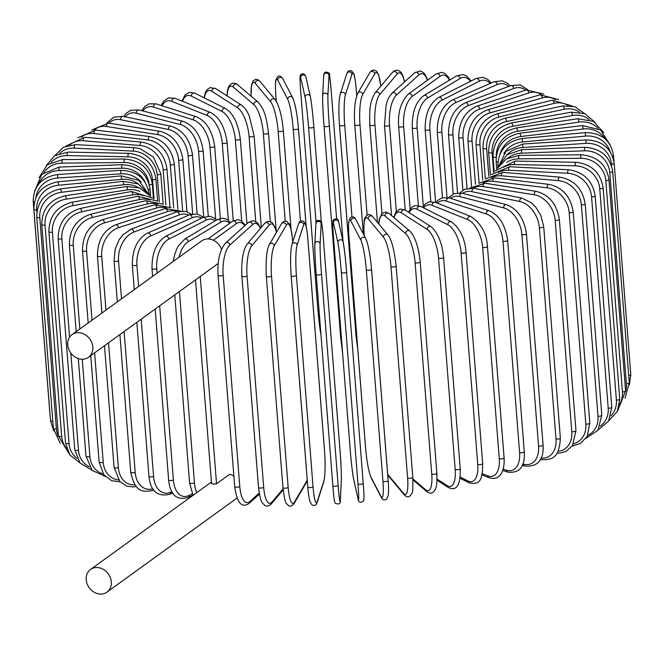 <?xml version="1.0" encoding="UTF-8"?>
<svg xmlns="http://www.w3.org/2000/svg" width="664" height="664" viewBox="0 0 664 664"><rect width="100%" height="100%" fill="white"/><g stroke="black" fill="none" stroke-linecap="round" stroke-linejoin="round"><path stroke-width="1" d="M233.877 476.221A14.002 11.794 -125.9 0 0 229.702 474.262L216.555 483.765L213.019 484.164L211.816 483.367M99.791 594.039A14.002 11.794 -125.9 0 0 106.954 592.147A14.002 11.794 -125.9 0 0 110.373 577.721A14.002 11.794 -125.9 0 0 97.708 567.562A14.002 11.794 -125.9 0 0 90.545 569.455A14.002 11.794 -125.9 0 0 87.133 583.88A14.002 11.794 -125.9 0 0 99.791 594.039M106.954 592.147L236.558 498.407A14.002 11.794 -125.9 0 0 237.065 498.017M88.47 357.307A14.002 11.794 -125.9 0 0 91.889 342.881A14.002 11.794 -125.9 0 0 79.224 332.722A14.002 11.794 -125.9 0 0 72.061 334.623A14.002 11.794 -125.9 0 0 68.649 349.04A14.002 11.794 -125.9 0 0 81.307 359.199A14.002 11.794 -125.9 0 0 88.47 357.307L218.074 263.567A14.002 11.794 -125.9 0 0 218.207 263.475M221.535 249.249A14.002 11.794 -125.9 0 0 208.828 238.982A14.002 11.794 -125.9 0 0 201.673 240.883L72.061 334.623M405.239 210.148L398.649 126.409C397.636 112.648 400.873 101.866 408.343 94.064L436.016 74.053A2.639 2.224 54.1 0 1 438.464 74.061A2.639 2.224 54.1 0 1 439.933 76.393L412.261 96.404A23.771 10.375 94.8 0 0 403.654 126.392L410.153 209.011M449.395 80.228A23.771 10.375 94.8 0 0 439.933 76.393M398.649 126.409A2.639 0.838 -4.5 0 0 400.724 127.056A2.639 0.838 -4.5 0 0 403.654 126.392M408.343 94.064A2.639 2.224 54.1 0 1 410.792 94.072A2.639 2.224 54.1 0 1 412.261 96.404M427.666 80.095L425.126 74.484L423.441 72.559L420.121 70.94L414.66 72.808A2.639 2.316 48 0 1 418.884 74.899L396.267 95.251A23.771 8.59 92.9 0 0 389.56 125.371L396.333 211.409M427.384 80.302A23.771 8.59 92.9 0 0 418.884 74.899M414.66 72.808L392.042 93.167A2.639 2.316 48 0 1 396.267 95.251M392.042 93.167C386.697 99.708 387.593 101.011 386.116 105.02L384.464 125.454A2.639 0.838 -4.5 0 0 386.656 126.102A2.639 0.838 -4.5 0 0 389.56 125.371M404.608 81.855L403.081 76.219L401.529 73.081L399.761 71.139L396.873 70.085L393.876 71.056L392.548 72.301A2.639 2.39 40.2 0 1 397.097 74.053L379.708 94.595A23.771 6.74 91.1 0 0 374.961 124.782L381.941 213.443M404.467 81.987A23.771 6.74 91.1 0 0 397.097 74.053M392.548 72.301L375.16 92.835A2.639 2.39 40.2 0 1 379.708 94.595M369.898 124.674A2.639 0.838 -4.5 0 0 369.798 124.94A2.639 0.838 -4.5 0 0 372.097 125.579A2.639 0.838 -4.5 0 0 374.961 124.782M380.846 86.121L378.654 74.924L376.43 71.098L373.691 69.961L371.491 70.683L369.873 72.55A2.639 2.449 30.3 0 1 374.737 73.862L362.718 94.429A23.771 4.839 89.5 0 0 359.979 124.624L367.109 215.202M380.787 86.187A23.771 4.839 89.5 0 0 374.737 73.862M369.873 72.55L357.846 93.118A2.639 2.449 30.3 0 1 362.718 94.429M354.808 124.674A2.639 0.838 -4.5 0 0 354.759 124.857A2.639 0.838 -4.5 0 0 357.174 125.496A2.639 0.838 -4.5 0 0 359.979 124.624M356.726 95.724L356.203 89.142A2.639 0.838 -4.5 0 0 356.219 89.034C354.974 75.472 353.738 73.662 353.787 73.737L351.505 70.791C348.998 70.384 347.446 71.322 346.84 73.613A2.639 2.482 17.8 0 1 351.97 74.326L345.404 94.761A23.771 2.897 87.8 0 0 344.716 124.915L351.953 216.937M356.203 89.142A23.771 2.897 87.8 0 0 351.97 74.326M356.842 337.08A2.639 0.838 -4.5 0 1 356.095 336.573A2.639 0.838 -4.5 0 1 356.111 336.465L339.495 125.322M346.84 73.613L340.275 94.056A2.639 2.482 17.8 0 1 345.404 94.761M339.478 125.106A2.639 0.838 -4.5 0 0 339.462 125.214A2.639 0.838 -4.5 0 0 341.993 125.853A2.639 0.838 -4.5 0 0 344.716 124.915M323.717 75.779A2.639 2.507 3 0 1 323.708 75.472C324.165 71.903 325.924 71.172 329.012 73.264C329.278 71.604 329.991 77.29 331.145 90.329L343.039 241.414L331.145 90.362A2.639 0.838 -4.5 0 0 331.145 90.329A23.771 0.938 86.3 0 0 328.979 75.439L327.925 95.591A23.771 0.938 86.3 0 0 329.294 125.637L336.631 218.888M327.925 95.591A2.639 2.507 3 0 0 322.646 95.624C322.53 102.372 322.986 112.507 324.024 126.011A2.639 0.838 -4.5 0 0 324.024 126.011A23.771 0.938 -93.7 0 1 322.654 95.94A2.639 2.507 3 0 1 322.646 95.624L323.708 75.472A2.639 2.507 3 0 1 328.979 75.439M341.404 337.876A2.639 0.838 -4.5 0 1 340.657 337.37A2.639 0.838 -4.5 0 0 340.657 337.37L324.032 126.052M342.69 354.202L340.657 337.37L324.024 126.011A2.639 0.838 -4.5 0 0 326.671 126.641A2.639 0.838 -4.5 0 0 329.294 125.637M300.775 92.694A2.639 0.838 -4.5 0 0 300.775 92.736A2.639 0.838 -4.5 0 0 300.784 92.769L317.417 304.129A2.639 0.838 175.5 0 1 317.409 304.087A2.639 0.838 175.5 0 1 317.409 304.054L300.775 92.736C299.447 74.028 300.095 76.418 300.601 74.858C303.016 73.007 304.784 73.679 305.888 76.858A2.639 2.507 -12.7 0 0 300.684 77.68A23.771 1.029 -95.3 0 0 300.784 92.769M313.831 126.865L321.301 221.793M310.387 96.911A23.771 1.029 84.7 0 1 313.831 126.791A2.639 0.838 -4.5 0 1 313.831 126.824A2.639 0.838 -4.5 0 1 311.325 127.862A2.639 0.838 -4.5 0 1 308.569 127.28A23.771 1.029 -95.3 0 0 305.133 97.4L300.684 77.68M316.056 222.374L308.569 127.28M317.417 304.129A23.771 1.029 -95.3 0 0 320.853 334.009L320.944 334.415M305.133 97.4A2.639 2.507 -12.7 0 1 310.337 96.57L305.888 76.858M320.853 334.009A2.639 2.507 167.3 0 0 320.903 334.341L320.961 334.581M300.493 221.27L293.231 128.999A23.771 2.988 -96.9 0 0 287.744 99.334L277.809 80.211A2.639 2.482 -27.4 0 1 282.756 78.676C280.764 76.045 279.071 75.372 277.668 76.65L275.851 79.979C275.884 79.912 274.946 81.962 275.826 95.409A2.639 0.838 -4.5 0 0 275.859 95.516L276.307 101.277M277.809 80.211A23.771 2.988 -96.9 0 0 275.859 95.516M298.451 128.584L306.162 226.507M292.94 98.704A23.771 2.988 83.1 0 1 298.435 128.368A2.639 0.838 -4.5 0 1 298.468 128.476A2.639 0.838 -4.5 0 1 296.078 129.497A2.639 0.838 -4.5 0 1 293.231 128.999M287.744 99.334A2.639 2.482 -27.4 0 1 292.683 97.807L282.756 78.676M285.229 221.295L278.133 131.123A23.771 4.922 -98.5 0 0 270.613 101.733L255.275 83.34A23.771 4.922 -98.5 0 0 251.117 96.214M255.275 83.34A2.639 2.449 -39.8 0 1 259.856 81.265L257.947 79.688L255.698 79.315L253.133 80.867L251.482 85.108L251.05 96.147M270.613 101.733A2.639 2.449 -39.8 0 1 275.195 99.658L259.856 81.265M278.133 131.123A2.639 0.838 -4.5 0 0 281.038 131.538A2.639 0.838 -4.5 0 0 283.32 130.526A2.639 0.838 -4.5 0 0 283.238 130.352M270.281 221.436L263.367 133.63A23.771 6.823 -100.2 0 0 253.864 104.58L233.247 87.05A23.771 6.823 -100.2 0 0 227.129 95.906M233.247 87.05A2.639 2.39 -49.6 0 1 237.446 84.594L236.002 83.614L232.84 83.091L230.117 84.585L228.615 86.884L227.569 90.262L226.963 95.799M253.864 104.58A2.639 2.39 -49.6 0 1 258.072 102.115L237.446 84.594M263.367 133.63A2.639 0.838 -4.5 0 0 266.33 133.97A2.639 0.838 -4.5 0 0 268.497 132.974C266.704 120.74 265.799 110.905 258.072 102.115M255.748 221.419L249.066 136.518A23.771 8.673 -102 0 0 237.646 107.842L211.891 91.325A23.771 8.673 -102 0 0 204.288 97.907M211.891 91.325A2.639 2.316 -57.3 0 1 215.725 88.586L210.04 87.598L206.977 89.723L205.549 91.997L203.964 97.741M237.646 107.842A2.639 2.316 -57.3 0 1 241.472 105.103L215.725 88.586M249.066 136.518A2.639 0.838 -4.5 0 0 252.054 136.784A2.639 0.838 -4.5 0 0 254.104 135.796L249.249 115.876C247.149 112.141 247.83 110.714 241.472 105.103M241.737 221.079L235.338 139.747A23.771 10.458 -103.9 0 0 222.058 111.494L191.381 96.114A23.771 10.458 -103.9 0 0 182.592 101.335M191.381 96.114A2.639 2.224 -63.4 0 1 192.452 93.574A2.639 2.224 -63.4 0 1 194.867 93.184L189.14 92.379L184.982 95.018L182.044 101.119M222.058 111.494A2.639 2.224 -63.4 0 1 223.137 108.962A2.639 2.224 -63.4 0 1 225.544 108.564L194.867 93.184M235.338 139.747A2.639 0.838 -4.5 0 0 238.334 139.938A2.639 0.838 -4.5 0 0 240.277 138.975C238.193 123.529 233.288 113.395 225.544 108.564M228.341 220.323L222.274 143.308A23.771 12.159 -105.9 0 0 207.243 115.519L171.851 101.385A23.771 12.159 -105.9 0 0 162.116 105.775M171.851 101.385A2.639 2.108 -68.2 0 1 172.806 98.886A2.639 2.108 -68.2 0 1 175.014 98.305L168.507 97.865L163.718 101.135L161.286 105.51M207.243 115.519A2.639 2.108 -68.2 0 1 208.189 113.021A2.639 2.108 -68.2 0 1 210.405 112.448L175.014 98.305M222.274 143.308A2.639 0.838 -4.5 0 0 225.262 143.424A2.639 0.838 -4.5 0 0 227.096 142.478C224.872 127.007 219.311 116.997 210.405 112.448M215.651 219.137L209.99 147.159A23.771 13.77 -108.2 0 0 193.29 119.885L153.475 107.103A23.771 13.77 -108.2 0 0 142.959 110.988M153.475 107.103A2.639 1.984 -72.2 0 1 156.331 103.916L149.101 103.808L144.81 106.406L141.789 110.689M193.29 119.885A2.639 1.984 -72.2 0 1 196.146 116.698L156.331 103.916M209.99 147.159A2.639 0.838 -4.5 0 0 212.945 147.209A2.639 0.838 -4.5 0 0 214.671 146.279C212.331 130.825 206.155 120.964 196.146 116.698M203.74 217.037L198.569 151.284A23.771 15.272 -110.7 0 0 180.317 124.55L136.377 113.22A23.771 15.272 -110.7 0 0 125.23 116.822M136.377 113.22A2.639 1.843 -75.5 0 1 138.925 109.95L130.683 110.29L125.778 113.627L123.662 116.507M180.317 124.55A2.639 1.843 -75.5 0 1 182.874 121.28L138.925 109.95M198.569 151.284A2.639 0.838 -4.5 0 0 201.474 151.267A2.639 0.838 -4.5 0 0 203.093 150.355C200.661 134.941 193.921 125.247 182.874 121.28M192.684 213.899L188.095 155.642A23.771 16.658 -113.6 0 0 168.424 129.488L120.69 119.703A23.771 16.658 -113.6 0 0 109.02 123.172M120.69 119.703A2.639 1.693 -78.4 0 1 122.948 116.358L113.652 117.213L107.004 122.906M168.424 129.488A2.639 1.693 -78.4 0 1 170.681 126.143L122.948 116.358M188.095 155.642A2.639 0.838 -4.5 0 0 190.941 155.559A2.639 0.838 -4.5 0 0 192.452 154.679C189.954 139.307 182.7 129.795 170.681 126.143M182.65 210.911L178.657 160.198A23.771 17.92 -117 0 0 157.7 134.651L106.53 126.484A23.771 17.92 -117 0 0 94.404 129.961M106.53 126.484A2.639 1.519 -80.9 0 1 108.498 123.081L91.765 129.978M157.7 134.651A2.639 1.519 -80.9 0 1 159.667 131.256L108.498 123.081M178.657 160.198A2.639 0.838 -4.5 0 0 181.43 160.065A2.639 0.838 -4.5 0 0 182.841 159.202C180.284 143.889 172.557 134.576 159.667 131.256M173.711 207.948L170.324 164.929A23.771 19.048 -121 0 0 148.221 140.004L94.014 133.514A23.771 19.048 -121 0 0 81.323 137.249M94.014 133.514A2.639 1.345 -83.2 0 1 95.682 130.078L78.003 137.714M148.221 140.004A2.639 1.345 -83.2 0 1 149.89 136.568L95.682 130.078M170.324 164.929A2.639 0.838 -4.5 0 0 173.005 164.747A2.639 0.838 -4.5 0 0 174.308 163.908C171.719 148.645 163.576 139.531 149.89 136.568M165.917 204.952L163.153 169.785A23.771 20.028 -125.9 0 0 140.071 145.516L83.232 140.751A23.771 20.028 -125.9 0 0 69.778 145.009M83.232 140.751A2.639 1.154 -85.2 0 1 84.61 137.282L65.744 146.163M140.071 145.516A2.639 1.154 -85.2 0 1 141.449 142.054L84.61 137.282M163.153 169.785A2.639 0.838 -4.5 0 0 166.938 168.747C164.315 153.533 155.816 144.636 141.449 142.054M159.343 201.914L157.21 174.748A23.771 20.858 -132 0 0 133.298 151.135L74.268 148.13A23.771 20.858 -132 0 0 59.735 153.318M74.268 148.13A2.639 0.954 -87.1 0 1 75.347 144.644L63.445 147.234L55.046 155.467M133.298 151.135A2.639 0.954 -87.1 0 1 134.377 147.649L75.347 144.644M157.21 174.748A2.639 0.838 -4.5 0 0 160.779 173.694L153.409 156.978L139.813 148.528L134.377 147.649M154.031 198.86L152.529 179.761A23.771 21.522 -139.8 0 0 127.969 156.82L67.189 155.6A23.771 21.522 -139.8 0 0 51.136 162.356M67.189 155.6A2.639 0.747 -88.9 0 1 67.969 152.106L54.647 155.716L46.015 165.875M127.969 156.82A2.639 0.747 -88.9 0 1 128.741 153.318L67.969 152.106M152.529 179.761A2.639 0.838 -4.5 0 0 155.882 178.699C153.226 163.56 144.179 155.102 128.741 153.318M149.01 183.505A23.771 22.028 -149.7 0 0 124.11 162.522L62.051 163.103A23.771 22.028 -149.7 0 0 43.998 172.466M62.051 163.103A2.639 0.539 -90.5 0 1 62.524 159.601L47.376 164.738L38.985 177.703M124.11 162.522A2.639 0.539 -90.5 0 1 124.583 159.028L62.524 159.601M149.367 184.791A2.639 0.838 -4.5 0 0 152.288 183.729C149.624 168.623 140.386 160.389 124.583 159.028M145.042 182.094A23.771 22.368 -162.2 0 0 121.753 168.208L58.88 170.573A23.771 22.368 -162.2 0 0 38.636 184.119M58.88 170.573L59.055 167.087L41.757 174.433L34.644 191.083M121.753 168.208L121.927 164.722L59.055 167.087M148.404 189.655A2.639 0.838 -4.5 0 0 150.014 188.75C147.342 173.669 137.979 165.66 121.927 164.722M141.025 182.069A23.771 22.534 -177 0 0 120.931 173.835L57.718 177.969L57.594 174.499C41.616 177.122 33.49 186.078 33.2 201.375A2.639 0.838 -4.5 0 0 34.42 201.972M57.718 177.969A23.771 22.534 -177 0 0 35.914 197.465M49.9 412.883A2.639 0.838 175.5 0 1 49.833 412.734L33.2 201.375M120.931 173.835L120.798 170.357L57.594 174.499M148.728 194.187A2.639 0.838 -4.5 0 0 149.076 193.722C146.404 178.649 136.975 170.864 120.798 170.357M138.386 184.003A23.771 22.534 167.3 0 0 121.628 179.346L58.573 185.231L58.141 181.778C42.247 184.824 34.154 194.004 33.872 209.301A2.639 0.838 -4.5 0 0 36.694 209.915L36.86 212.007M58.573 185.231A23.771 22.534 167.3 0 0 36.694 209.915M52.813 421.308A2.639 0.838 175.5 0 1 50.505 420.661L33.872 209.301M121.628 179.346L121.197 175.902L58.141 181.778M36.736 217.028A2.639 0.838 -4.5 0 0 39.782 217.618L56.415 428.969A2.639 0.838 175.5 0 1 53.369 428.38L36.736 217.028C37.01 201.715 44.994 192.328 60.69 188.875L61.42 192.294A23.771 22.352 152.6 0 0 39.782 217.618M138.012 187.373A23.771 22.352 152.6 0 0 123.853 184.716L61.42 192.294M56.415 428.969A23.771 22.352 152.6 0 0 58.457 436.538M123.853 184.716L123.122 181.297L60.69 188.875M41.757 224.49A2.639 0.838 -4.5 0 0 45.027 225.046L61.661 436.406A2.639 0.838 175.5 0 1 58.39 435.841L41.757 224.49C42.023 209.152 49.85 199.565 65.23 195.731A2.639 0.548 -98.5 0 1 66.259 199.109A23.771 22.012 140.2 0 0 45.027 225.046M139.98 191.456A23.771 22.012 140.2 0 0 127.588 189.896L66.259 199.109M61.661 436.406A23.771 22.012 140.2 0 0 66.583 448.383M127.588 189.896A2.639 0.548 -98.5 0 0 126.55 186.518L65.23 195.731M48.904 231.628A2.639 0.838 -4.5 0 0 52.398 232.151L69.031 443.51A2.639 0.838 175.5 0 1 65.537 442.988L48.904 231.628C49.161 216.265 56.764 206.487 71.712 202.296A2.639 0.755 -100.2 0 1 73.04 205.624A23.771 21.497 130.4 0 0 52.398 232.151M144.063 195.772A23.771 21.497 130.4 0 0 132.792 194.843L73.04 205.624M69.031 443.51A23.771 21.497 130.4 0 0 77.057 458.376M132.792 194.843A2.639 0.755 -100.2 0 0 131.464 191.514L71.712 202.296M150.022 200.071A23.771 20.816 122.7 0 0 139.448 199.532L81.713 211.799A2.639 0.963 -102 0 0 80.095 208.521C65.686 213.044 58.366 223.004 58.125 238.401A2.639 0.838 -4.5 0 0 61.835 238.882L69.571 337.221M81.713 211.799A23.771 20.816 122.7 0 0 61.835 238.882M70.816 353.016L78.468 450.233A2.639 0.838 175.5 0 1 74.758 449.752L58.125 238.401M78.468 450.233A23.771 20.816 122.7 0 0 89.341 466.784M139.448 199.532A2.639 0.963 -102 0 0 137.822 196.253L80.095 208.521M157.634 204.205A23.771 19.986 116.6 0 0 147.483 203.906L92.213 217.568A2.639 1.162 -103.9 0 0 90.304 214.364C76.543 219.178 69.554 229.304 69.346 244.742A2.639 0.838 -4.5 0 0 73.256 245.174L79.854 328.987M92.213 217.568A23.771 19.986 116.6 0 0 73.256 245.174M82.236 359.241L89.897 456.533A2.639 0.838 175.5 0 1 85.98 456.102L78.31 358.577M89.897 456.533A23.771 19.986 116.6 0 0 103.186 473.88M147.483 203.906A2.639 1.162 -103.9 0 0 145.574 200.702L90.304 214.364M166.747 208.106A23.771 18.999 111.8 0 0 156.853 207.957L104.464 222.905A2.639 1.353 -105.9 0 0 102.264 219.776C89.25 224.855 82.66 235.131 82.485 250.61A2.639 0.838 -4.5 0 0 83.913 251.233A2.639 0.838 -4.5 0 0 86.594 250.992L92.039 320.172M104.464 222.905A23.771 18.999 111.8 0 0 86.594 250.992M94.612 352.866L103.227 462.351A2.639 0.838 175.5 0 1 100.546 462.592A2.639 0.838 175.5 0 1 99.119 461.97L90.752 355.655M103.227 462.351A23.771 18.999 111.8 0 0 118.441 479.856M156.853 207.957A2.639 1.353 -105.9 0 0 154.654 204.827L102.264 219.776M177.205 211.733A23.771 17.87 107.8 0 0 167.477 211.633L118.375 227.76A2.639 1.527 -108.2 0 0 115.893 224.714C103.717 230.018 97.558 240.434 97.434 255.964A2.639 0.838 -4.5 0 0 98.969 256.594A2.639 0.838 -4.5 0 0 101.733 256.287L105.966 310.105M118.375 227.76A23.771 17.87 107.8 0 0 101.733 256.287M108.539 342.79L118.366 467.647A2.639 0.838 175.5 0 1 115.602 467.954A2.639 0.838 175.5 0 1 114.075 467.323L104.497 345.712M118.366 467.647A23.771 17.87 107.8 0 0 135.049 484.82M167.477 211.633A2.639 1.527 -108.2 0 0 164.987 208.596L115.893 224.714M188.883 215.061A23.771 16.6 104.5 0 0 179.272 214.92L133.829 232.101A2.639 1.693 -110.7 0 0 131.065 229.155L122.757 234.94L119.005 239.97L115.179 249.149L114.092 260.761A2.639 0.838 -4.5 0 0 115.727 261.4A2.639 0.838 -4.5 0 0 118.557 261.027L121.529 298.841M133.829 232.101A23.771 16.6 104.5 0 0 118.557 261.027M124.102 331.535L135.19 472.378A2.639 0.838 175.5 0 1 132.36 472.751A2.639 0.838 175.5 0 1 130.725 472.112L119.902 334.573M135.19 472.378A23.771 16.6 104.5 0 0 152.903 488.787M179.272 214.92A2.639 1.693 -110.7 0 0 176.508 211.974L131.065 229.155M153.708 489.899A2.639 1.693 69.3 0 1 153.102 490.422L153.882 490.123M201.599 218.074A23.771 15.206 101.6 0 0 192.153 217.784L150.711 235.886A2.639 1.851 -113.6 0 0 147.665 233.056C137.423 238.716 132.302 249.349 132.319 264.953A2.639 0.838 -4.5 0 0 134.062 265.6A2.639 0.838 -4.5 0 0 136.942 265.16L138.618 286.483M150.711 235.886A23.771 15.206 101.6 0 0 136.942 265.16M141.191 319.176L153.575 476.511A2.639 0.838 175.5 0 1 150.695 476.951A2.639 0.838 175.5 0 1 148.952 476.312L136.834 322.322M153.575 476.511A23.771 15.206 101.6 0 0 170.889 492.207L171.968 491.742M192.153 217.784A2.639 1.851 -113.6 0 0 189.107 214.962L147.665 233.056M170.889 492.207A2.639 1.851 66.4 0 1 169.959 494.224L172.756 493.003M215.227 220.805A23.771 13.695 99.1 0 0 206.023 220.207L168.905 239.098A2.639 1.992 -117 0 0 165.577 236.401C156.405 242.186 151.873 252.901 151.99 268.53A2.639 0.838 -4.5 0 0 153.84 269.177A2.639 0.838 -4.5 0 0 156.754 268.663L157.102 273.111M168.905 239.098A23.771 13.695 99.1 0 0 156.754 268.663M159.675 305.805L173.387 480.014A2.639 0.838 175.5 0 1 170.474 480.529A2.639 0.838 175.5 0 1 168.623 479.881L155.177 309.059M173.387 480.014A23.771 13.695 99.1 0 0 189.074 495.419L192.253 493.8M206.023 220.207A2.639 1.992 -117 0 0 202.694 217.518L165.577 236.401M189.074 495.419A2.639 1.992 63 0 1 188.144 497.427L192.875 495.02M229.653 223.303A23.771 12.076 96.8 0 0 220.78 222.174L188.261 241.696A23.771 12.076 96.8 0 0 179.031 257.258M188.261 241.696A2.639 2.116 -121 0 0 186.924 239.38A2.639 2.116 -121 0 0 184.642 239.164L178.292 246.012L176.682 249.108L174.806 254.138L173.246 261.442M179.404 291.537L194.469 482.861A2.639 0.838 175.5 0 1 191.539 483.45A2.639 0.838 175.5 0 1 189.572 482.794L174.781 294.882M194.469 482.861A23.771 12.076 96.8 0 0 196.76 492.638M220.78 222.174A2.639 2.116 -121 0 0 219.444 219.85A2.639 2.116 -121 0 0 217.161 219.643L184.642 239.164M200.237 276.465L216.555 483.765M244.742 225.743A23.771 10.375 94.8 0 0 236.301 223.668L213.393 240.235M236.301 223.668A2.639 2.224 -125.9 0 0 234.84 221.336A2.639 2.224 -125.9 0 0 232.383 221.328L237.903 219.635L241.273 220.772L245.29 225.245M218.058 275.228A2.639 0.838 -4.5 0 0 220.24 275.875A2.639 0.838 -4.5 0 0 223.154 275.145L239.787 486.496A2.639 0.838 175.5 0 1 236.882 487.227A2.639 0.838 175.5 0 1 234.691 486.579L218.058 275.228C217.219 260.852 219.742 250.087 225.636 242.941A2.639 2.316 -132 0 1 229.86 245.024A23.771 8.59 92.9 0 0 223.154 275.145M260.371 228.457A23.771 8.59 92.9 0 0 252.478 224.673L229.86 245.024M239.787 486.496A23.771 8.59 92.9 0 0 250.037 501.353L259.201 493.095M252.478 224.673A2.639 2.316 -132 0 0 248.253 222.581L225.636 242.941M250.037 501.353A2.639 2.316 48 0 1 249.34 503.188L259.392 494.14M241.978 275.809A2.639 0.838 -4.5 0 0 241.879 276.066A2.639 0.838 -4.5 0 0 244.178 276.714A2.639 0.838 -4.5 0 0 247.049 275.909L263.683 487.268A2.639 0.838 175.5 0 1 260.811 488.065A2.639 0.838 175.5 0 1 258.512 487.417L241.879 276.066C241.19 260.811 242.974 250.112 247.249 243.97A2.639 2.39 -139.8 0 1 251.797 245.721A23.771 6.74 91.1 0 0 247.049 275.909M276.407 232.458A23.771 6.74 91.1 0 0 269.177 225.187L251.797 245.721M263.683 487.268A23.771 6.74 91.1 0 0 271.966 502.05L283.063 488.945M269.177 225.187A2.639 2.39 -139.8 0 0 264.629 223.428L247.249 243.97M271.966 502.05A2.639 2.39 40.2 0 1 271.452 503.702L283.154 489.883M266.355 276.008A2.639 0.838 -4.5 0 0 266.305 276.191A2.639 0.838 -4.5 0 0 268.721 276.838A2.639 0.838 -4.5 0 0 271.526 275.967L288.159 487.318A2.639 0.838 175.5 0 1 285.354 488.189A2.639 0.838 175.5 0 1 282.939 487.55A2.639 0.838 175.5 0 1 282.988 487.368M292.724 242.061L292.558 239.97A23.771 4.839 89.5 0 0 286.284 225.196L274.265 245.763A23.771 4.839 89.5 0 0 271.526 275.967M274.265 245.763A2.639 2.449 -149.7 0 0 269.393 244.46C266.679 249.307 265.65 259.89 266.305 276.191L282.939 487.55C285.562 507.221 286.259 502.183 288.159 505.37C290.151 506.864 292.143 506.217 294.127 503.445L306.154 482.877A2.639 2.449 30.3 0 0 306.461 481.524A23.771 4.839 89.5 0 0 307.216 479.823M288.159 487.318A23.771 4.839 89.5 0 0 294.434 502.092L306.461 481.524M286.284 225.196A2.639 2.449 -149.7 0 0 281.42 223.892L269.393 244.46M292.558 239.97A2.639 0.838 -4.5 0 0 292.608 239.787C289.985 220.116 289.296 225.154 287.387 221.967C285.396 220.473 283.403 221.12 281.42 223.892M294.434 502.092A2.639 2.449 30.3 0 1 294.127 503.445M291.164 275.502A2.639 0.838 -4.5 0 0 291.147 275.61A2.639 0.838 -4.5 0 0 293.679 276.249A2.639 0.838 -4.5 0 0 296.401 275.303L313.034 486.662A2.639 0.838 175.5 0 1 310.312 487.6A2.639 0.838 175.5 0 1 307.781 486.961A2.639 0.838 175.5 0 1 307.797 486.853L291.181 275.718M313.034 486.662A23.771 2.897 87.8 0 0 317.267 501.478L323.833 481.043A23.771 2.897 87.8 0 0 324.522 450.889L307.888 239.538A23.771 2.897 87.8 0 0 303.656 224.714L297.09 245.157A23.771 2.897 87.8 0 0 296.401 275.303M297.09 245.157A2.639 2.482 -162.2 0 0 291.961 244.443C290.45 250.726 290.176 261.118 291.147 275.61L307.781 486.961C307.913 488.762 308.461 496.066 309.972 501.561L311.931 504.881C314.553 506.126 316.296 505.287 317.16 502.382L323.725 481.948A2.639 2.482 17.8 0 0 323.833 481.043M303.656 224.714A2.639 2.482 -162.2 0 0 298.526 224.009L291.961 244.443M307.888 239.538A2.639 0.838 -4.5 0 0 307.905 239.43C307.772 237.637 307.224 230.325 305.714 224.83L303.755 221.51C301.132 220.274 299.389 221.104 298.526 224.009M317.267 501.478A2.639 2.482 17.8 0 1 317.16 502.382M314.844 244.236A23.771 0.938 -93.7 0 0 316.213 274.282A2.639 0.838 -4.5 0 0 316.213 274.315A2.639 0.838 -4.5 0 0 318.861 274.946A2.639 0.838 -4.5 0 0 321.484 273.933L338.117 485.293A2.639 0.838 175.5 0 1 335.494 486.297A2.639 0.838 175.5 0 1 332.855 485.674A2.639 0.838 175.5 0 1 332.855 485.633L316.222 274.348M338.117 485.293A23.771 0.938 86.3 0 0 340.283 500.216L341.346 480.064A23.771 0.938 86.3 0 0 339.976 450.018L323.343 238.666A23.771 0.938 86.3 0 0 321.177 223.743L320.114 243.895A23.771 0.938 86.3 0 0 321.484 273.933M320.114 243.895A2.639 2.507 -177 0 0 314.844 243.929C314.794 252.362 315.251 262.488 316.213 274.315L332.855 485.674C333.652 496.979 334.507 502.88 335.436 503.378C339.03 504.648 340.649 503.702 340.292 500.531L341.354 480.379A2.639 2.507 3 0 0 341.346 480.064M321.177 223.743A2.639 2.507 -177 0 0 315.906 223.776L314.844 243.929M323.343 238.666A2.639 0.838 -4.5 0 0 323.343 238.633C322.538 227.32 321.683 221.419 320.762 220.921C317.16 219.651 315.541 220.606 315.906 223.776M341.329 272.364A2.639 0.838 -4.5 0 0 344.085 272.945A2.639 0.838 -4.5 0 0 346.591 271.908A2.639 0.838 -4.5 0 0 346.583 271.875A23.771 1.029 84.7 0 0 343.147 241.995A2.639 2.507 167.3 0 0 340.142 239.762A2.639 2.507 167.3 0 0 337.893 242.484L333.436 222.764A23.771 1.029 -95.3 0 0 333.536 237.861L350.169 449.213A23.771 1.029 -95.3 0 0 353.613 479.093L358.062 498.805A23.771 1.029 -95.3 0 0 357.962 483.716L341.329 272.364A23.771 1.029 -95.3 0 0 337.893 242.484M346.591 271.949L363.216 483.226A2.639 0.838 175.5 0 1 363.225 483.267A2.639 0.838 175.5 0 1 360.718 484.297A2.639 0.838 175.5 0 1 357.962 483.716M358.062 498.805A2.639 2.507 -12.7 0 0 358.112 499.145C358.377 502.341 360.12 503.03 363.357 501.204C364.569 499.693 363.748 490.771 363.225 483.267L346.591 271.908C345.736 260.437 344.574 250.353 343.097 241.654L338.64 221.942A2.639 2.507 167.3 0 0 333.436 222.764M338.64 221.942C338.383 218.746 336.631 218.058 333.403 219.875C332.191 221.394 333.004 230.308 333.536 237.82L350.169 449.171A2.639 0.838 -4.5 0 0 350.169 449.171A2.639 0.838 -4.5 0 0 350.169 449.213M350.169 449.171C351.024 460.65 352.186 470.726 353.663 479.425A2.639 2.507 -12.7 0 1 353.613 479.093M371.525 269.343L388.141 480.479A2.639 0.838 175.5 0 1 388.174 480.587L371.541 269.235C370.23 254.752 368.296 244.526 365.756 238.567A2.639 2.482 152.6 0 0 360.818 240.102L350.882 220.971A23.771 2.988 -96.9 0 0 348.932 236.284L365.565 447.636A23.771 2.988 -96.9 0 0 371.06 477.291L380.987 496.423A23.771 2.988 -96.9 0 0 382.937 481.109L366.304 269.758A2.639 0.838 -4.5 0 0 369.151 270.256A2.639 0.838 -4.5 0 0 371.541 269.235A2.639 0.838 -4.5 0 0 371.508 269.127A23.771 2.988 83.1 0 0 366.013 239.472M366.304 269.758A23.771 2.988 -96.9 0 0 360.818 240.102M380.987 496.423A2.639 2.482 -27.4 0 0 381.244 497.328C382.597 500.034 384.448 500.581 386.797 498.971L388.274 495.302C388.921 489.683 388.332 482.471 388.174 480.587A2.639 0.838 175.5 0 1 385.784 481.616A2.639 0.838 175.5 0 1 382.937 481.109M365.756 238.567L355.829 219.435A2.639 2.482 152.6 0 0 350.882 220.971M355.829 219.435C354.468 216.73 352.625 216.182 350.277 217.792L348.799 221.461C348.152 227.08 348.741 234.292 348.899 236.177L365.532 447.528C366.843 462.011 368.769 472.237 371.317 478.196A2.639 2.482 -27.4 0 1 371.06 477.291M387.668 474.187A23.771 4.922 -98.5 0 0 388.282 475.034L403.612 493.427A23.771 4.922 -98.5 0 0 407.596 477.839L390.963 266.488A2.639 0.838 -4.5 0 0 393.868 266.911A2.639 0.838 -4.5 0 0 396.151 265.899A2.639 0.838 -4.5 0 0 396.068 265.724M412.709 477.076A2.639 0.838 175.5 0 1 412.784 477.25L396.151 265.899C394.233 249.689 391.528 239.397 388.025 235.031A2.639 2.449 140.2 0 0 383.443 237.106L368.105 218.705A23.771 4.922 -98.5 0 0 364.129 234.292L364.229 235.62M390.963 266.488A23.771 4.922 -98.5 0 0 383.443 237.106M403.612 493.427A2.639 2.449 -39.8 0 0 404.144 494.738C406.534 497.17 408.626 497.469 410.41 495.634C411.738 492.24 413.265 497.07 412.784 477.25A2.639 0.838 175.5 0 1 410.501 478.263A2.639 0.838 175.5 0 1 407.596 477.839M388.025 235.031L372.695 216.63A2.639 2.449 140.2 0 0 368.105 218.705M372.695 216.63C370.296 214.206 368.213 213.899 366.42 215.734C365.1 219.128 363.573 214.298 364.046 234.118A2.639 0.838 -4.5 0 0 364.129 234.292M387.718 474.768L388.805 476.337A2.639 2.449 -39.8 0 1 388.282 475.034M412.9 478.902L425.773 489.849A23.771 6.823 -100.2 0 0 431.733 473.93L415.1 262.579A2.639 0.838 -4.5 0 0 418.063 262.919A2.639 0.838 -4.5 0 0 420.229 261.923C418.519 246.742 415.041 236.45 409.804 231.064A2.639 2.39 130.4 0 0 405.596 233.52L384.979 215.999A23.771 6.823 -100.2 0 0 378.912 224.092M415.1 262.579A23.771 6.823 -100.2 0 0 405.596 233.52M436.713 473.034A2.639 0.838 175.5 0 1 436.862 473.274A2.639 0.838 175.5 0 1 434.696 474.27A2.639 0.838 175.5 0 1 431.733 473.93M409.804 231.064L389.179 213.534A2.639 2.39 130.4 0 0 384.979 215.999M412.95 479.848L426.554 491.41A2.639 2.39 -49.6 0 1 425.773 489.849M437.061 479.134L447.295 485.699A23.771 8.673 -102 0 0 455.18 469.415L438.547 258.055A2.639 0.838 -4.5 0 0 441.535 258.321A2.639 0.838 -4.5 0 0 443.585 257.341C442.116 242.899 437.908 232.666 430.953 226.64A2.639 2.316 122.7 0 0 427.126 229.379L401.371 212.862A23.771 8.673 -102 0 0 394.125 217.734M438.547 258.055A23.771 8.673 -102 0 0 427.126 229.379M443.585 257.341L460.218 468.693A2.639 0.838 175.5 0 1 458.168 469.672A2.639 0.838 175.5 0 1 455.18 469.415M430.953 226.64L405.206 210.123A2.639 2.316 122.7 0 0 401.371 212.862M437.036 480.205L448.275 487.417A2.639 2.316 -57.3 0 1 447.295 485.699M460.177 477.101L468.02 481.026A23.771 10.458 -103.9 0 0 477.756 464.31L461.123 252.959A2.639 0.838 -4.5 0 0 464.111 253.15A2.639 0.838 -4.5 0 0 466.053 252.179C464.933 238.501 460.027 228.366 451.329 221.776A2.639 2.224 116.6 0 0 448.922 222.174A2.639 2.224 116.6 0 0 447.843 224.706L417.158 209.318A23.771 10.458 -103.9 0 0 409.115 212.638M461.123 252.959A23.771 10.458 -103.9 0 0 447.843 224.706M466.053 252.179L482.686 463.538A2.639 0.838 175.5 0 1 480.753 464.501A2.639 0.838 175.5 0 1 477.756 464.31M451.329 221.776L420.644 206.388A2.639 2.224 116.6 0 0 418.237 206.786A2.639 2.224 116.6 0 0 417.158 209.318M460.036 478.254L469.133 482.819A2.639 2.224 -63.4 0 1 468.02 481.026M482.238 473.648L487.783 475.864A23.771 12.159 -105.9 0 0 499.278 458.675L482.645 247.323A2.639 0.838 -4.5 0 0 485.633 247.44A2.639 0.838 -4.5 0 0 487.459 246.493C486.679 233.379 481.109 223.37 470.768 216.464A2.639 2.108 111.8 0 0 468.552 217.037A2.639 2.108 111.8 0 0 467.605 219.535L432.222 205.4A23.771 12.159 -105.9 0 0 423.615 207.873M482.645 247.323A23.771 12.159 -105.9 0 0 467.605 219.535M487.459 246.493L504.092 457.845A2.639 0.838 175.5 0 1 502.266 458.799A2.639 0.838 175.5 0 1 499.278 458.675M470.768 216.464L435.385 202.329A2.639 2.108 111.8 0 0 433.169 202.902A2.639 2.108 111.8 0 0 432.222 205.4M481.956 474.884L488.986 477.69A2.639 2.108 -68.2 0 1 487.783 475.864M503.146 469.182L506.433 470.236A23.771 13.77 -108.2 0 0 519.597 452.549L502.963 241.19A2.639 0.838 -4.5 0 0 505.918 241.239A2.639 0.838 -4.5 0 0 507.645 240.318C505.304 224.864 499.129 215.003 489.111 210.729A2.639 1.984 107.8 0 0 486.264 213.916L446.449 201.134A23.771 13.77 -108.2 0 0 437.435 203.142M502.963 241.19A23.771 13.77 -108.2 0 0 486.264 213.916M507.645 240.318L524.278 451.669A2.639 0.838 175.5 0 1 522.551 452.599A2.639 0.838 175.5 0 1 519.597 452.549M489.111 210.729L449.296 197.955A2.639 1.984 107.8 0 0 446.449 201.134M502.714 470.494L507.669 472.087A2.639 1.984 -72.2 0 1 506.433 470.236M522.8 463.937L523.838 464.211A23.771 15.272 -110.7 0 0 538.545 445.967L521.912 234.616A2.639 0.838 -4.5 0 0 524.826 234.599A2.639 0.838 -4.5 0 0 526.436 233.695C524.012 218.282 517.273 208.587 506.217 204.612A2.639 1.843 104.5 0 0 503.669 207.882L459.72 196.561A23.771 15.272 -110.7 0 0 450.433 198.312M521.912 234.616A23.771 15.272 -110.7 0 0 503.669 207.882M526.436 233.695L543.077 445.046A2.639 0.838 175.5 0 1 541.459 445.951A2.639 0.838 175.5 0 1 538.545 445.967M506.217 204.612L462.277 193.282A2.639 1.843 104.5 0 0 459.72 196.561M522.211 465.315L525.075 466.053A2.639 1.843 -75.5 0 1 523.838 464.211M541.102 458.011A23.771 16.658 -113.6 0 0 555.992 438.995L539.359 227.636A2.639 0.838 -4.5 0 0 542.206 227.561A2.639 0.838 -4.5 0 0 543.716 226.681L540.803 215.335L535.707 207.068L531.217 202.661L521.946 198.146A2.639 1.693 101.6 0 0 519.688 201.482L471.946 191.697A23.771 16.658 -113.6 0 0 462.476 193.34M539.359 227.636A23.771 16.658 -113.6 0 0 519.688 201.482M543.716 226.681L560.35 438.032A2.639 0.838 175.5 0 1 558.839 438.921A2.639 0.838 175.5 0 1 555.992 438.995M521.946 198.146L474.204 188.36A2.639 1.693 101.6 0 0 471.946 191.697M540.338 459.496L541.052 459.646A2.639 1.693 -78.4 0 1 540.446 459.305M558.059 451.263A23.771 17.92 -117 0 0 571.787 431.675L555.154 220.315A2.639 0.838 -4.5 0 0 557.926 220.182A2.639 0.838 -4.5 0 0 559.337 219.327C556.781 204.014 549.062 194.693 536.163 191.373A2.639 1.519 99.1 0 0 534.196 194.768L483.035 186.601A23.771 17.92 -117 0 0 473.432 188.219M555.154 220.315A23.771 17.92 -117 0 0 534.196 194.768M559.337 219.327L575.97 430.679A2.639 0.838 175.5 0 1 574.567 431.542A2.639 0.838 175.5 0 1 571.787 431.675M536.163 191.373L484.994 183.206A2.639 1.519 99.1 0 0 483.035 186.601M573.613 443.726A23.771 19.048 -121 0 0 585.831 424.064L569.197 212.712A2.639 0.838 -4.5 0 0 571.878 212.522A2.639 0.838 -4.5 0 0 573.181 211.691C570.592 196.428 562.449 187.314 548.771 184.351A2.639 1.345 96.8 0 0 547.103 187.787L492.895 181.297A23.771 19.048 -121 0 0 483.135 182.998M569.197 212.712A23.771 19.048 -121 0 0 547.103 187.787M573.181 211.691L589.823 423.043A2.639 0.838 175.5 0 1 588.511 423.881A2.639 0.838 175.5 0 1 585.831 424.064M548.771 184.351L494.564 177.861A2.639 1.345 96.8 0 0 492.895 181.297M585.997 438.281L597.974 430.247L601.791 415.183A2.639 0.838 175.5 0 1 597.998 416.22L581.365 204.869A23.771 20.028 -125.9 0 0 558.283 180.591L501.453 175.827A23.771 20.028 -125.9 0 0 491.46 177.72M587.69 435.401A23.771 20.028 -125.9 0 0 597.998 416.22M581.365 204.869A2.639 0.838 -4.5 0 0 585.158 203.823L601.791 415.183M585.158 203.823C582.535 188.609 574.036 179.712 559.661 177.13A2.639 1.154 94.8 0 0 558.283 180.591M559.661 177.13L502.822 172.366A2.639 1.154 94.8 0 0 501.453 175.827M600.173 426.18A23.771 20.858 -132 0 0 608.216 408.211L591.574 196.851A2.639 0.838 -4.5 0 0 595.151 195.797C592.512 180.625 583.706 171.951 568.749 169.76A2.639 0.954 92.9 0 0 567.67 173.246L508.641 170.241A23.771 20.858 -132 0 0 498.257 172.441M591.574 196.851A23.771 20.858 -132 0 0 567.67 173.246M595.151 195.797L611.785 407.156A2.639 0.838 175.5 0 1 608.216 408.211M568.749 169.76L509.72 166.755A2.639 0.954 92.9 0 0 508.641 170.241M610.905 415.905A23.771 21.522 -139.8 0 0 616.383 400.085L599.75 188.734A2.639 0.838 -4.5 0 0 603.103 187.671C600.447 172.532 591.4 164.074 575.962 162.29A2.639 0.747 91.1 0 0 575.19 165.792L514.409 164.572A23.771 21.522 -139.8 0 0 503.387 167.278M599.75 188.734A23.771 21.522 -139.8 0 0 575.19 165.792M603.103 187.671L619.744 399.022A2.639 0.838 175.5 0 1 616.383 400.085M575.962 162.29L515.189 161.07A2.639 0.747 91.1 0 0 514.409 164.572M619.587 404.326A23.771 22.028 -149.7 0 0 622.45 391.918L605.817 180.558A2.639 0.838 -4.5 0 0 608.954 179.496C606.29 164.39 597.052 156.156 581.257 154.795A2.639 0.539 89.5 0 0 580.776 158.289L518.717 158.862A23.771 22.028 -149.7 0 0 506.657 162.389M605.817 180.558A23.771 22.028 -149.7 0 0 580.776 158.289M608.954 179.496L625.588 390.847A2.639 0.838 175.5 0 1 622.45 391.918M581.257 154.795L519.19 155.368A2.639 0.539 89.5 0 0 518.717 158.862M625.621 391.295A23.771 22.368 -162.2 0 0 626.376 383.759L609.743 172.399A2.639 0.838 -4.5 0 0 612.648 171.345C609.975 156.256 600.621 148.246 584.569 147.308L584.395 150.803L521.522 153.168A23.771 22.368 -162.2 0 0 507.869 158.09M609.743 172.399A23.771 22.368 -162.2 0 0 584.395 150.803M612.648 171.345L629.281 382.696A2.639 0.838 175.5 0 1 626.376 383.759M584.569 147.308L521.696 149.674L521.522 153.168M611.619 166L611.486 164.315A2.639 0.838 -4.5 0 0 614.167 163.269C611.494 148.205 602.065 140.419 585.889 139.913L586.013 143.382L522.809 147.524A23.771 22.534 -177 0 0 506.864 154.886M611.486 164.315A23.771 22.534 -177 0 0 586.013 143.382M614.167 163.269L630.8 374.629A2.639 0.838 175.5 0 1 628.725 375.608M585.889 139.913L522.684 144.047L522.809 147.524M612.474 156.098A2.639 0.838 -4.5 0 0 613.494 155.343C610.814 140.278 601.385 132.709 585.2 132.642L585.631 136.095L522.568 141.971A23.771 22.534 167.3 0 0 503.885 153.484M610.125 151.641A23.771 22.534 167.3 0 0 585.631 136.095M585.2 132.642L522.136 138.519L522.568 141.971M522.136 138.519C506.25 141.565 498.158 150.745 497.875 166.042A2.639 0.838 -4.5 0 0 498.357 166.473M610.307 145.15L600.621 130.011L582.502 125.562L583.233 128.982L520.8 136.552A23.771 22.352 152.6 0 0 499.909 154.222M605.219 138.975A23.771 22.352 152.6 0 0 583.233 128.982M582.502 125.562L520.07 133.132L520.8 136.552M520.07 133.132C504.374 136.585 496.39 145.972 496.116 161.286A2.639 0.838 -4.5 0 0 497.9 161.933M603.8 132.7L593.483 121.363L577.813 118.723A2.639 0.548 81.5 0 1 578.85 122.101L517.522 131.314A23.771 22.012 140.2 0 0 496.24 156.264M598.015 128.401A23.771 22.012 140.2 0 0 578.85 122.101M577.813 118.723L516.492 127.936A2.639 0.548 81.5 0 1 517.522 131.314M516.492 127.936C501.112 131.771 493.294 141.357 493.02 156.696A2.639 0.838 -4.5 0 0 496.132 157.277M594.919 122.201L584.818 113.619L571.181 112.183A2.639 0.755 79.8 0 1 572.509 115.511L512.749 126.293A23.771 21.497 130.4 0 0 492.107 152.82L493.642 172.283M589.325 119.595A23.771 21.497 130.4 0 0 572.509 115.511M571.181 112.183L511.421 122.965A2.639 0.755 79.8 0 1 512.749 126.293M511.421 122.965C496.473 127.156 488.878 136.933 488.621 152.297A2.639 0.838 -4.5 0 0 492.107 152.82M584.303 113.411L574.734 106.647L562.64 105.983A2.639 0.963 78 0 1 564.259 109.253L506.524 121.529A23.771 20.816 122.7 0 0 486.646 148.612L488.812 176.134M579.365 112.067A23.771 20.816 122.7 0 0 564.259 109.253M562.64 105.983L504.906 118.25A2.639 0.963 78 0 1 506.524 121.529M504.906 118.25C490.497 122.774 483.176 132.725 482.944 148.13A2.639 0.838 -4.5 0 0 486.646 148.612M572.21 105.95L552.257 100.181A2.639 1.162 76.1 0 1 554.166 103.385L498.896 117.047A23.771 19.986 116.6 0 0 479.947 144.661L482.736 180.135M568.085 105.468A23.771 19.986 116.6 0 0 554.166 103.385M552.257 100.181L496.987 113.843A2.639 1.162 76.1 0 1 498.896 117.047M496.987 113.843C483.226 118.657 476.237 128.783 476.03 144.221A2.639 0.838 -4.5 0 0 479.947 144.661M558.714 99.567L540.106 94.819A2.639 1.353 74.1 0 1 542.305 97.948L489.924 112.897A23.771 18.999 111.8 0 0 472.054 140.992L475.457 184.252M555.403 99.641A23.771 18.999 111.8 0 0 542.305 97.948M540.106 94.819L487.725 109.767A2.639 1.353 74.1 0 1 489.924 112.897M487.725 109.767C474.71 114.847 468.112 125.122 467.946 140.61A2.639 0.838 -4.5 0 0 469.373 141.233A2.639 0.838 -4.5 0 0 472.054 140.992M543.849 94.114L526.286 89.939A2.639 1.527 71.8 0 1 528.768 92.985L479.674 109.103A23.771 17.87 107.8 0 0 463.032 137.639L467.033 188.485M541.276 94.52A23.771 17.87 107.8 0 0 528.768 92.985M526.286 89.939L477.192 106.066A2.639 1.527 71.8 0 1 479.674 109.103M477.192 106.066C465.016 111.369 458.857 121.786 458.733 137.315A2.639 0.838 -4.5 0 0 460.268 137.946A2.639 0.838 -4.5 0 0 463.032 137.639M527.639 89.549L520.186 84.959L510.898 85.581A2.639 1.693 69.3 0 1 513.662 88.519L468.22 105.7A23.771 16.6 104.5 0 0 452.948 134.626L457.529 192.842M525.705 90.13A23.771 16.6 104.5 0 0 513.662 88.519M510.898 85.581L465.456 102.754A2.639 1.693 69.3 0 1 468.22 105.7M465.456 102.754C454.201 108.257 448.54 118.79 448.482 134.36A2.639 0.838 -4.5 0 0 450.117 135A2.639 0.838 -4.5 0 0 452.948 134.626M510.118 85.872L507.445 83.241L502.216 80.817L494.041 81.78A2.639 1.851 66.4 0 1 497.087 84.61L455.653 102.704A23.771 15.206 101.6 0 0 441.875 131.978L447.03 197.432M508.641 86.436A23.771 15.206 101.6 0 0 497.087 84.61M494.041 81.78L452.607 99.874A2.639 1.851 66.4 0 1 455.653 102.704M452.607 99.874C442.357 105.534 437.244 116.167 437.261 131.779A2.639 0.838 -4.5 0 0 438.995 132.418A2.639 0.838 -4.5 0 0 441.875 131.978M491.244 83L487.584 79.215L482.952 77.323L475.856 78.568A2.639 1.992 63 0 1 479.184 81.265L442.066 100.148A23.771 13.695 99.1 0 0 429.915 129.712L435.634 202.429M490.148 83.481A23.771 13.695 99.1 0 0 479.184 81.265M475.856 78.568L438.738 97.45A2.639 1.992 63 0 1 442.066 100.148M438.738 97.45C429.566 103.244 425.035 113.951 425.151 129.58A2.639 0.838 -4.5 0 0 427.002 130.227A2.639 0.838 -4.5 0 0 429.915 129.712M471.125 80.975L466.601 75.912L462.675 74.501L456.467 75.986A2.639 2.116 59 0 1 458.749 76.194A2.639 2.116 59 0 1 460.086 78.518L427.566 98.04A23.771 12.076 96.8 0 0 417.141 127.845L423.308 206.205M470.361 81.365A23.771 12.076 96.8 0 0 460.086 78.518M456.467 75.986L423.947 95.508A2.639 2.116 59 0 1 426.23 95.716A2.639 2.116 59 0 1 427.566 98.04M423.947 95.508C415.913 101.401 412.012 112.158 412.244 127.787A2.639 0.838 -4.5 0 0 414.212 128.434A2.639 0.838 -4.5 0 0 417.141 127.845M436.016 74.053L441.535 72.359L444.905 73.496L448.258 76.875L449.885 79.937M391.561 215.559L384.464 125.454M375.16 92.835C368.993 102.729 369.64 112.573 369.798 124.94L377.467 222.357M357.846 93.118C354.858 99.924 353.829 110.506 354.759 124.857L363.341 233.911M356.219 89.034L356.742 95.666M340.275 94.056C338.756 100.339 338.491 110.722 339.462 125.214L356.095 336.573L357.805 349.339M310.337 96.57C311.59 103.36 312.752 113.436 313.831 126.824L321.31 221.801M320.903 334.341C319.65 327.559 318.488 317.475 317.409 304.087M275.826 95.409L276.282 101.235M292.683 97.807C295.231 103.767 297.157 113.992 298.468 128.476L306.195 226.665M275.195 99.658C279.237 105.784 281.943 116.075 283.32 130.526L291.089 229.329M276.183 230.657L268.497 132.974M261.317 227.345L254.104 135.796M246.95 223.76L240.277 138.975M233.255 220.763L227.096 142.478M220.34 218.34L214.671 146.279M208.272 216.14L203.093 150.355M197.125 213.966L192.452 154.679M186.966 211.708L182.841 159.202M177.886 209.343L174.308 163.908M169.942 206.861L166.938 168.747M145.574 200.702L163.17 204.28L160.779 173.694M157.658 201.217L155.882 178.699M153.45 198.519L152.288 183.729M150.603 196.303L150.014 188.75M149.168 194.901L149.076 193.722M50.008 414.27L49.833 412.734M121.197 175.902L138.718 180.309L148.794 194.461M53.693 430.853L50.505 420.661M123.122 181.297L138.245 183.928L148.719 194.361M60.2 443.303L53.369 428.38M126.55 186.518L139.623 187.945L149.715 195.606M69.081 453.794L58.39 435.841M131.464 191.514L152.388 197.955M79.697 462.592L69.886 454.981L65.537 442.988M137.822 196.253L156.887 200.96M91.79 470.054L80.078 463.049L74.758 449.752M69.346 244.742L76.186 331.635M105.285 476.437L92.138 470.419L85.98 456.102M82.485 250.61L88.179 322.961M154.654 204.827L171.105 207.666M120.151 481.89L111.519 480.653L103.758 474.669L99.119 461.97M97.434 255.964L101.924 313.018M164.987 208.596L180.55 210.994M136.361 486.446L133.315 486.944L126.99 486.197L119.927 481.649L114.075 467.323M114.092 260.761L117.329 301.879M176.508 211.974L185.762 211.343L191.365 214.173M153.102 490.422C141.698 492.464 135.033 491.767 130.725 472.112M132.319 264.953L134.261 289.637M189.107 214.962L197.241 213.991L203.416 217.178M169.959 494.224C157.509 497.153 150.512 491.186 148.952 476.312M151.99 268.53L152.604 276.365M202.694 217.518L209.882 216.281L214.397 218.141L216.547 220.016M188.144 497.427C176.607 500.722 170.1 494.871 168.623 479.881M217.161 219.643L223.436 218.166L227.37 219.618L230.549 222.664M193.05 495.327L189.572 482.794M232.383 221.328L208.031 238.94M195.506 279.893L211.55 483.699M211.418 482.039L90.545 569.455M248.253 222.581L253.05 220.647L257.757 223.029L260.67 228.109M249.34 503.188C241.903 508.657 237.023 503.121 234.691 486.579M264.629 223.428L267.716 221.353L271.875 222.291L275.17 227.354L276.539 232.234M271.452 503.702C268.945 506.433 266.53 506.806 264.206 504.839C262.653 502.573 260.695 504.275 258.512 487.417M292.774 241.903L292.608 239.787M307.258 480.338L306.154 482.877M323.725 481.948C325.244 475.665 325.509 465.273 324.538 450.781L307.905 239.43M341.354 480.379C341.396 471.946 340.939 461.812 339.976 449.984L323.343 238.633M358.112 499.145L353.663 479.425M381.244 497.328L371.317 478.196M364.154 235.479L364.046 234.118M404.144 494.738L388.805 476.337M420.229 261.923L436.862 473.274C437.302 490.522 435.144 488.696 433.966 491.327C431.957 493.684 429.483 493.709 426.554 491.41M389.179 213.534L385.767 211.982L381.767 213.617L379.31 219.186L378.737 223.884M405.206 210.123L400.018 209.002L395.744 212.231L393.769 217.435M448.275 487.417C456.624 491.501 460.608 485.259 460.218 468.693M420.644 206.388L414.9 205.591L411.738 207.251L408.484 212.231M469.133 482.819C479.35 485.085 482.612 481.118 482.686 463.538M435.385 202.329L428.936 201.864L425.267 203.914L422.611 207.375M488.986 477.69C501.005 481.433 504.823 469.448 504.092 457.845M449.296 197.955L441.992 197.864L437.808 200.412L435.991 202.57M507.669 472.087C519.63 473.498 525.158 466.692 524.278 451.669M462.277 193.282L454.068 193.614L448.474 197.714M525.075 466.053C537.865 466.975 543.866 459.978 543.077 445.046M474.204 188.36L464.941 189.198L459.845 192.859M541.052 459.646C552.597 460.019 559.345 457.762 560.35 438.032M484.994 183.206L469.971 188.028M556.996 453.097L559.993 453.097L566.135 451.362L572.509 445.619L575.97 430.679M494.564 177.861L478.719 183.272M572.235 446.025L580.477 443.444L587.217 436.323L589.823 423.043M502.822 172.366L485.957 178.691M509.72 166.755L491.559 174.458M598.256 429.832L608.647 421.059L611.785 407.156M515.189 161.07L495.452 170.814M608.954 420.528L617.362 411.472L619.744 399.022M519.19 155.368L506.433 158.879L497.651 168.125M617.985 410.12L625.588 390.847M521.696 149.674L507.08 154.729L498.39 166.822M625.015 398.3L629.281 382.696M522.684 144.047L505.976 151.243L498.307 166.954M629.356 384.921L630.8 374.629M613.494 155.343L613.992 161.725M497.992 167.502L497.875 166.042M496.73 169.146L496.116 161.286M494.207 171.785L493.02 156.696M490.414 175.08L488.621 152.297M485.359 178.906L482.944 148.13M479.076 182.907L476.03 144.221M471.564 186.576L467.946 140.61M462.908 190.278L458.733 137.315M453.172 193.988L448.482 134.36M442.448 197.723L437.261 131.779M430.811 201.541L425.151 129.58M418.37 205.566L412.244 127.787"/></g></svg>
